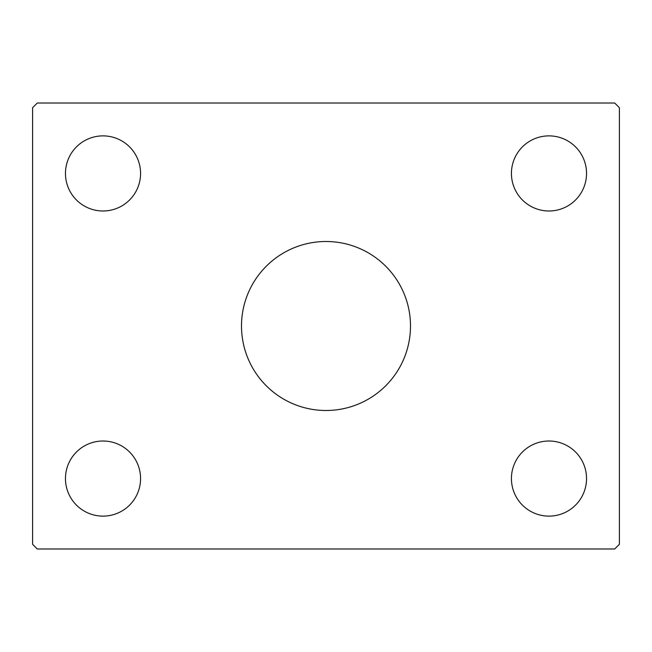 <?xml version="1.0" encoding="UTF-8"?>
<svg xmlns="http://www.w3.org/2000/svg" width="652" height="652" viewBox="0 0 652 652"><rect width="100%" height="100%" fill="white"/><g stroke="black" fill="none" stroke-linecap="round" stroke-linejoin="round"><path stroke-width="0.98" d="M410.499 326A84.499 84.499 0 0 0 326 241.501A84.499 84.499 0 0 0 241.501 326A84.499 84.499 0 0 0 326 410.499A84.499 84.499 0 0 0 410.499 326M586.539 478.568A37.555 37.555 0 0 0 548.984 441.013A37.555 37.555 0 0 0 511.429 478.568A37.555 37.555 0 0 0 548.984 516.123A37.555 37.555 0 0 0 586.539 478.568M140.571 173.432A37.555 37.555 0 0 0 103.016 135.877A37.555 37.555 0 0 0 65.461 173.432A37.555 37.555 0 0 0 103.016 210.987A37.555 37.555 0 0 0 140.571 173.432M140.571 478.568A37.555 37.555 0 0 0 103.016 441.013A37.555 37.555 0 0 0 65.461 478.568A37.555 37.555 0 0 0 103.016 516.123A37.555 37.555 0 0 0 140.571 478.568M586.539 173.432A37.555 37.555 0 0 0 548.984 135.877A37.555 37.555 0 0 0 511.429 173.432A37.555 37.555 0 0 0 548.984 210.987A37.555 37.555 0 0 0 586.539 173.432M614.706 103.016L37.294 103.016L32.6 107.71L32.6 544.29L37.294 548.984L614.706 548.984L619.4 544.29L619.4 107.71L614.706 103.016"/></g></svg>
